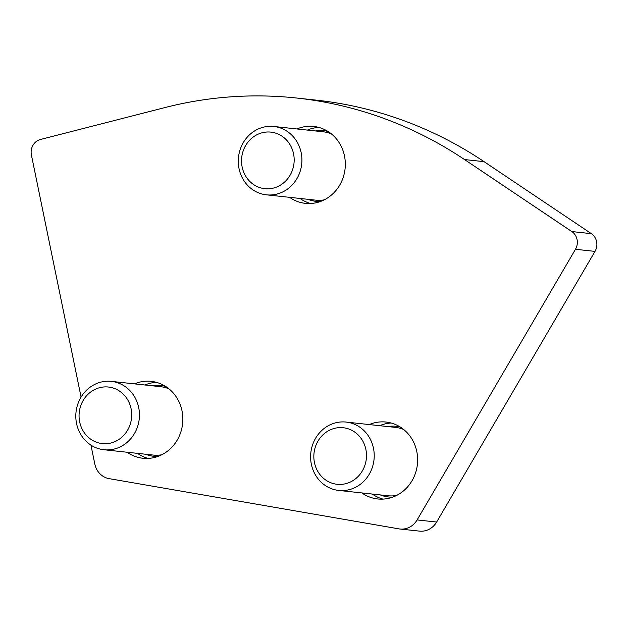 <?xml version="1.0" encoding="UTF-8"?>
<svg xmlns="http://www.w3.org/2000/svg" width="628" height="628" viewBox="0 0 628 628"><rect width="100%" height="100%" fill="white"/><g stroke="black" fill="none" stroke-linecap="round" stroke-linejoin="round"><path stroke-width="0.94" d="M296.934 128.96A38.677 35.757 96.2 0 1 313.678 126.448A38.677 35.757 96.2 0 1 315.782 126.738A38.677 35.757 96.2 0 1 344.945 169.874A38.677 35.757 96.2 0 1 305.381 203.354A38.677 35.757 96.2 0 1 303.285 203.056A38.677 35.757 96.2 0 1 289.555 197.325M369.248 424.567A38.677 35.757 96.2 0 1 385.992 422.047A38.677 35.757 96.2 0 1 388.096 422.346A38.677 35.757 96.2 0 1 417.259 465.481A38.677 35.757 96.2 0 1 377.703 498.962A38.677 35.757 96.2 0 1 375.599 498.663A38.677 35.757 96.2 0 1 361.877 492.933M134.463 383.873A38.677 35.757 96.2 0 1 151.215 381.361A38.677 35.757 96.2 0 1 153.311 381.651A38.677 35.757 96.2 0 1 182.481 424.787A38.677 35.757 96.2 0 1 142.917 458.267A38.677 35.757 96.2 0 1 140.813 457.969A38.677 35.757 96.2 0 1 127.092 452.239M81.083 397.1L31.4 154.99A12.89 11.916 96.2 0 1 40.482 139.471L164.803 107.6A429.748 397.32 96.2 0 1 296.597 98.023L316.135 100.127A429.748 397.32 96.2 0 1 339.481 103.408A429.748 397.32 96.2 0 1 484.062 161.655L591.372 233.671A12.89 11.916 96.2 0 1 595.006 251.388L436.641 522.041A19.295 17.835 96.2 0 1 419.52 531.123L399.981 529.019A19.295 17.835 96.2 0 1 398.937 528.87L109.146 478.646A19.295 17.835 96.2 0 1 94.828 464.076L90.934 445.103M296.597 98.023A429.748 397.32 96.2 0 1 319.942 101.304A429.748 397.32 96.2 0 1 464.524 159.551L571.833 231.559A12.89 11.916 96.2 0 1 575.468 249.285L417.102 519.937A19.295 17.835 96.2 0 1 399.981 529.019M148.169 458.416A38.677 35.757 96.2 0 1 137.508 453.361M144.88 384.995A38.677 35.757 96.2 0 1 156.38 382.334M382.954 499.103A38.677 35.757 96.2 0 1 372.294 494.055M379.665 425.69A38.677 35.757 96.2 0 1 391.158 423.029M310.64 203.503A38.677 35.757 96.2 0 1 299.98 198.448M307.351 130.082A38.677 35.757 96.2 0 1 318.843 127.421M282.584 192.011A34.383 31.785 96.2 0 1 266.405 194.829A34.383 31.785 96.2 0 1 238.609 166.13A34.383 31.785 96.2 0 1 257.613 129.282A34.383 31.785 96.2 0 1 273.784 126.463A34.383 31.785 96.2 0 1 301.589 155.163A34.383 31.785 96.2 0 1 282.584 192.011M278.18 186.359A28.448 26.305 96.2 0 1 243.633 171.994A28.448 26.305 96.2 0 1 257.519 134.447A28.448 26.305 96.2 0 1 292.067 148.812A28.448 26.305 96.2 0 1 278.18 186.359M114.374 449.004A34.383 31.785 96.2 0 1 103.942 449.742A34.383 31.785 96.2 0 1 75.847 417.808A34.383 31.785 96.2 0 1 100.88 382.114A34.383 31.785 96.2 0 1 111.313 381.377A34.383 31.785 96.2 0 1 139.408 413.31A34.383 31.785 96.2 0 1 114.374 449.004M110.968 442.991A28.448 26.305 96.2 0 1 79.654 421.812A28.448 26.305 96.2 0 1 99.797 387.641A28.448 26.305 96.2 0 1 131.111 408.828A28.448 26.305 96.2 0 1 110.968 442.991M342.299 490.601A34.383 31.785 96.2 0 1 338.728 490.437A34.383 31.785 96.2 0 1 310.656 454.774A34.383 31.785 96.2 0 1 342.527 421.906A34.383 31.785 96.2 0 1 346.099 422.071A34.383 31.785 96.2 0 1 374.17 457.734A34.383 31.785 96.2 0 1 342.299 490.601M340.07 484.431A28.448 26.305 96.2 0 1 313.835 456.383A28.448 26.305 96.2 0 1 340.258 427.59A28.448 26.305 96.2 0 1 366.493 455.638A28.448 26.305 96.2 0 1 340.07 484.431M484.062 161.655L464.524 159.551M591.372 233.671L571.833 231.559M595.006 251.388L575.468 249.285M436.641 522.041L417.102 519.937M273.784 126.463L323.2 131.794A34.383 31.785 96.2 0 1 331.372 133.89M315.358 130.946A35.537 32.86 96.2 0 1 327.957 131.44M324.252 199.853A34.383 31.785 96.2 0 1 315.829 200.159L266.405 194.829M320.406 201.517A35.537 32.86 96.2 0 1 307.987 199.312M111.313 381.377L160.729 386.707A34.383 31.785 96.2 0 1 168.901 388.803M152.894 385.859A35.537 32.86 96.2 0 1 165.494 386.353M161.788 454.766A34.383 31.785 96.2 0 1 153.358 455.072L103.942 449.742M157.934 456.43A35.537 32.86 96.2 0 1 145.515 454.225M346.099 422.071L395.514 427.401A34.383 31.785 96.2 0 1 403.686 429.497M396.574 495.461A34.383 31.785 96.2 0 1 391.715 495.932A34.383 31.785 96.2 0 1 388.143 495.767L338.728 490.437M387.672 426.553A35.537 32.86 96.2 0 1 392.39 426.122A35.537 32.86 96.2 0 1 400.279 427.048M392.72 497.125A35.537 32.86 96.2 0 1 392.147 497.14A35.537 32.86 96.2 0 1 380.301 494.919"/></g></svg>
